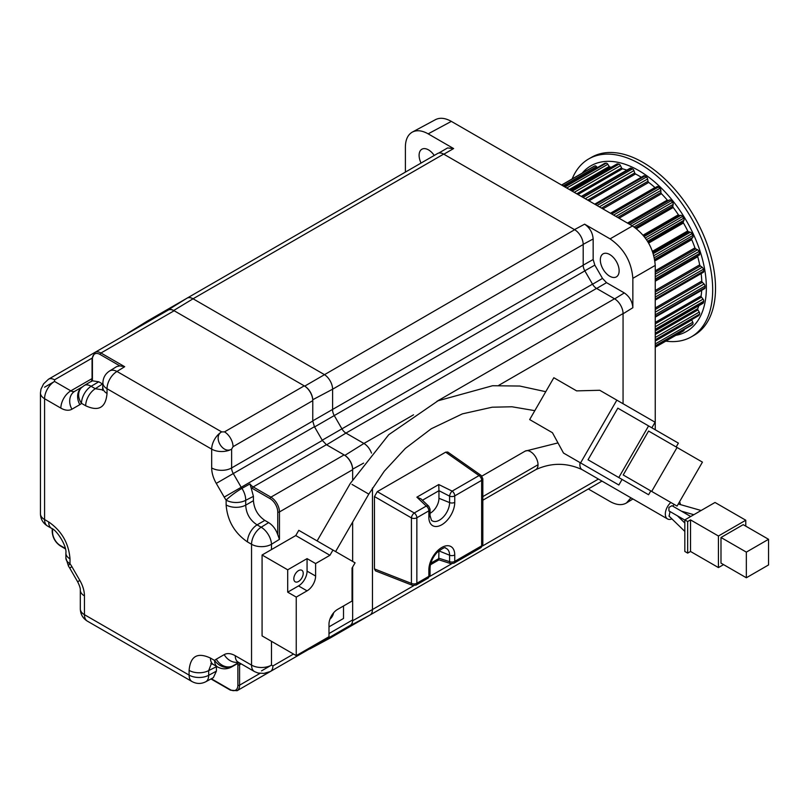 <?xml version="1.0" encoding="UTF-8"?>
<svg xmlns="http://www.w3.org/2000/svg" width="809" height="809" viewBox="0 0 809 809"><rect width="100%" height="100%" fill="white"/><g stroke="black" fill="none" stroke-linecap="round" stroke-linejoin="round"><path stroke-width="1.21" d="M675.839 335.351A95.644 55.224 -120 0 0 706.358 287.68A95.644 55.224 -120 0 0 658.091 184.998A95.644 55.224 -120 0 0 582.187 173.136M665.817 341.135A102.692 59.29 -120 0 0 691.402 336.807A102.692 59.29 -120 0 0 712.678 289.794A102.692 59.29 -120 0 0 667.85 186.444A102.692 59.29 -120 0 0 588.709 158.928A102.692 59.29 -120 0 0 572.165 178.92M691.402 336.807L694.253 335.159A102.692 59.29 -120 0 0 715.52 288.146A102.692 59.29 -120 0 0 670.691 184.796A102.692 59.29 -120 0 0 591.561 157.29L588.709 158.928M655.239 317.138L704.578 288.651A2.012 1.163 -120 0 0 705.003 287.741A93.733 54.122 -120 0 0 705.003 286.062A2.012 1.163 -120 0 0 704.052 283.979L702.343 282.301A1.203 0.698 -120 0 1 701.777 281.097A89.303 51.564 -120 0 0 701.14 273.584M655.239 322.417L701.11 295.932A89.303 51.564 -120 0 0 701.706 290.31M701.11 295.932A1.203 0.698 -120 0 0 701.504 297.156L703.051 299.138A2.012 1.163 -120 0 1 703.699 301.241A93.733 54.122 -120 0 1 703.395 302.708A2.012 1.163 -120 0 1 703.021 303.294L655.239 330.881M655.239 333.227L697.722 308.704A89.303 51.564 -120 0 0 698.824 305.711M697.722 308.704A1.203 0.698 -120 0 0 697.924 309.898L699.239 312.092A2.012 1.163 -120 0 1 699.563 314.125A93.733 54.122 -120 0 1 698.976 315.318A2.012 1.163 -120 0 1 698.683 315.631L655.239 340.71M691.665 319.686A1.203 0.698 -120 0 0 691.756 319.959L692.787 322.265A2.012 1.163 -120 0 1 692.767 324.146A93.733 54.122 -120 0 1 691.917 325.006A2.012 1.163 -120 0 1 691.776 325.117A2.012 1.163 -120 0 1 691.624 325.178M683.656 330.841L655.239 347.243L683.615 330.861A2.012 1.163 -120 0 0 683.656 330.841A2.012 1.163 -120 0 0 684.04 329.576M597.345 167.605L596.536 166.634A2.012 1.163 -120 0 0 595.859 166.047A2.012 1.163 -120 0 0 594.918 165.906A93.733 54.122 -120 0 0 593.836 166.411A2.012 1.163 -120 0 0 593.796 166.432A2.012 1.163 -120 0 0 593.755 166.462M569.303 189.488L609.217 166.442L607.842 164.288A2.012 1.163 -120 0 0 606.912 163.367A2.012 1.163 -120 0 0 606.214 163.175A93.733 54.122 -120 0 0 604.95 163.287A2.012 1.163 -120 0 0 604.677 163.378A2.012 1.163 -120 0 0 604.454 163.57M609.217 166.442A1.203 0.698 -120 0 0 610.158 167.119A89.303 51.564 -120 0 1 611.523 167.129M576.777 193.796L621.595 167.928L620.493 165.633A2.012 1.163 -120 0 0 619.36 164.338A2.012 1.163 -120 0 0 618.936 164.166A93.733 54.122 -120 0 0 617.55 163.893A2.012 1.163 -120 0 0 616.994 163.964L571.053 190.499M621.595 167.928A1.203 0.698 -120 0 0 622.485 168.798A89.303 51.564 -120 0 1 626.813 170.153M587.678 200.096L634.721 172.944L633.943 170.608A2.012 1.163 -120 0 0 632.658 168.929A2.012 1.163 -120 0 0 632.517 168.859A93.733 54.122 -120 0 0 631.071 168.201A2.012 1.163 -120 0 0 630.231 168.181L581.317 196.425M634.721 172.944A1.203 0.698 -120 0 0 635.53 173.965A89.303 51.564 -120 0 1 638.726 175.725A89.303 51.564 -120 0 1 641.304 177.272M601.532 208.095L648.019 181.256L647.594 178.991A2.012 1.163 -120 0 0 646.371 177.029A93.733 54.122 -120 0 0 644.925 176.018A2.012 1.163 -120 0 0 644.793 175.937A2.012 1.163 -120 0 0 643.782 175.836L594.726 204.161M648.019 181.256A1.203 0.698 -120 0 0 648.717 182.409A89.303 51.564 -120 0 1 654.956 187.546A1.203 0.698 -120 0 0 655.169 187.698M617.742 217.449L660.913 192.522L660.862 190.408A2.012 1.163 -120 0 0 659.901 188.335A93.733 54.122 -120 0 0 658.516 187.021A2.012 1.163 -120 0 0 658.081 186.697A2.012 1.163 -120 0 0 657.08 186.596A2.012 1.163 -120 0 0 656.959 186.687L610.704 213.394L657.08 186.596M660.913 192.522A1.203 0.698 -120 0 0 661.459 193.735A89.303 51.564 -120 0 1 667.294 200.106A1.203 0.698 -120 0 0 668.234 200.511L669.609 199.954A2.012 1.163 -120 0 1 670.53 200.096A2.012 1.163 -120 0 1 671.227 200.703A93.733 54.122 -120 0 1 672.491 202.28A2.012 1.163 -120 0 1 673.169 204.384L672.835 206.244A1.203 0.698 -120 0 0 673.209 207.468A89.303 51.564 -120 0 1 678.377 214.779A1.203 0.698 -120 0 0 679.317 215.427L680.905 215.346A2.012 1.163 -120 0 1 681.593 215.538A2.012 1.163 -120 0 1 682.533 216.488A93.733 54.122 -120 0 1 683.615 218.248A2.012 1.163 -120 0 1 683.959 220.281L683.271 221.818A1.203 0.698 -120 0 0 683.453 222.991A89.303 51.564 -120 0 1 687.731 230.939A1.203 0.698 -120 0 0 688.631 231.789L690.37 232.193A2.012 1.163 -120 0 1 690.775 232.355A2.012 1.163 -120 0 1 691.917 233.68A93.733 54.122 -120 0 1 692.767 235.54A2.012 1.163 -120 0 1 692.787 237.431L691.756 238.554A1.203 0.698 -120 0 0 691.746 239.646A89.303 51.564 -120 0 1 694.941 247.867A1.203 0.698 -120 0 0 695.76 248.879L697.57 249.759A2.012 1.163 -120 0 1 697.682 249.819A2.012 1.163 -120 0 1 698.976 251.528A93.733 54.122 -120 0 1 699.563 253.409A2.012 1.163 -120 0 1 699.269 255.047A2.012 1.163 -120 0 1 699.239 255.057L655.239 280.47L699.269 255.047M697.742 255.927A1.203 0.698 -120 0 0 697.722 256.686A89.303 51.564 -120 0 1 699.694 264.836A1.203 0.698 -120 0 0 700.402 265.969L702.192 267.273A2.012 1.163 -120 0 1 703.395 269.245A93.733 54.122 -120 0 1 703.699 271.066A2.012 1.163 -120 0 1 703.314 272.33A2.012 1.163 -120 0 1 703.051 272.411M328.99 633.568L352.643 619.906L352.643 567.048M352.643 561.426L352.643 522.078M352.643 479.494L352.643 469.705A12.084 6.978 60 0 0 352.633 469.169L352.613 468.795A11.397 6.583 -120 0 0 344.867 455.386A12.084 6.978 60 0 1 352.613 468.795M270.408 671.48L263.926 673.401L257.99 673.017L254.471 671.571A14.097 8.141 120 0 1 251.548 665.119L251.548 544.275L247.463 541.919C234.499 532.979 227.39 520.652 226.126 504.947L226.126 500.114A22.146 12.792 60 0 1 224.194 497.11L216.266 483.388A22.146 12.792 60 0 1 211.685 467.946L211.685 449.147L107.031 388.724L107.031 393.447C105.767 407.685 98.647 411.791 85.683 405.764L81.497 403.347A22.146 12.792 60 0 1 79.858 404.631L71.93 409.202A22.146 12.792 60 0 1 60.857 408.11L44.576 398.706L44.576 519.56L48.661 521.916C61.626 530.856 68.735 543.183 70.009 558.888L70.009 563.721A22.146 12.792 60 0 1 71.93 566.715L79.858 580.447A22.146 12.792 60 0 1 84.449 595.889L84.449 614.678L189.104 675.1L189.104 670.388C190.368 656.15 197.477 652.044 210.441 658.061L214.628 660.478A22.146 12.792 60 0 1 216.266 659.204L224.194 654.633A22.146 12.792 60 0 1 235.267 655.725L251.548 665.119A14.097 8.141 0 0 0 271.48 665.119L272.906 665.949A12.084 6.978 60 0 1 270.408 671.48L350.145 625.438A12.084 6.978 60 0 0 352.613 620.776A11.397 6.583 60 0 1 350.155 625.691A11.397 6.583 60 0 1 349.013 626.095M295.76 535.558L298.784 530.33L355.08 562.831L352.057 568.06L352.057 601.047L337.535 609.43A12.084 6.978 120 0 0 328.99 624.224L328.99 636.723L296.246 655.624L296.246 597.093L287.701 592.168L287.701 569.809L262.076 555.004L295.76 535.558L329.93 555.287L332.954 550.059M287.701 569.809L307.066 558.625L315.611 563.56L329.93 555.287M343.512 605.971L343.512 618.47L328.99 626.854M262.076 555.004L262.076 635.894L296.246 655.624M268.639 522.614L261.165 527.225A14.097 8.141 -60 0 0 251.548 544.275A14.097 8.141 0 0 0 271.48 544.275A14.097 7.847 58.3 0 0 261.165 527.225L257.08 524.869C249.971 520.207 246.179 513.644 245.703 505.15L245.703 500.316L253.429 496.352L253.429 500.69C254.117 509.053 257.909 515.626 264.816 520.399L268.639 522.614C272.835 525.253 275.869 529.288 277.75 534.719L277.75 511.955A10.871 6.28 -120 0 0 270.064 498.637L252.357 488.414A1.203 0.698 -60 0 1 253.207 486.937A8.05 4.652 60 0 1 249.981 483.924L241.911 488.383A14.097 8.05 63 0 1 245.703 500.316A14.097 8.141 0 0 1 226.126 500.114A14.097 1.851 -35.4 0 1 241.911 488.383A8.05 4.652 60 0 1 241.213 487.291L233.285 473.558A8.05 4.652 60 0 1 231.617 467.946L231.617 449.147L233.043 446.689L312.78 400.647L312.749 421.074L231.617 467.946A14.097 8.141 0 0 1 211.685 467.946M271.48 641.335L271.48 665.119L261.519 670.873M372.464 488.009L372.464 609.521L352.613 620.776M352.643 619.906A12.084 6.978 60 0 1 352.633 620.432M413.824 585.635L372.464 609.521A12.084 6.978 60 0 1 369.956 615.052A12.084 6.978 60 0 1 369.855 615.113L350.155 625.691M344.867 455.386L363.919 443.463L345.949 433.088L596.546 288.409L614.516 298.784A12.084 6.978 60 0 1 623.061 313.579L498.769 385.337M277.75 534.719L279.459 539.35L279.459 511.955A12.084 6.978 -120 0 0 270.914 497.161L344.098 454.901A12.084 6.978 60 0 1 344.553 455.184M371.483 453.091A12.084 6.978 -120 0 0 363.919 443.463L413.541 414.815M344.098 454.901L326.401 444.697L253.207 486.937L270.914 497.161A1.203 0.698 -60 0 0 270.064 498.637M312.749 420.852L583.198 265.271L583.198 244.52A12.084 6.978 60 0 0 574.653 229.726L443.656 154.104L193.058 298.784L324.055 374.405A12.084 6.978 60 0 1 332.6 389.21L332.6 409.961A8.05 4.652 -120 0 0 334.259 415.573L341.924 428.841A8.05 4.652 -120 0 0 345.949 433.088L326.603 444.819M322.366 440.44L326.401 444.697M224.194 497.11L322.356 440.45L314.438 426.707L216.266 483.388M312.77 421.084L314.438 426.707M312.759 400.111A12.084 6.978 60 0 1 312.78 400.647M109.579 370.987A14.097 8.414 58.2 0 1 116.992 371.462L124.687 366.699L119.823 365.87L116.688 366.588L109.579 370.987C105.291 373.809 103.067 377.803 102.895 382.97L102.895 382.97A14.097 8.141 180 0 0 107.031 388.724A14.097 8.141 -60 0 1 116.992 371.462L221.646 431.885C212.615 436.749 222.849 454.516 231.617 449.147A14.097 8.141 0 0 1 211.685 449.147A14.097 8.141 -60 0 1 221.646 431.885L224.498 431.885L304.235 385.853A12.084 6.978 60 0 1 304.69 386.126L305.003 386.338A11.397 6.583 60 0 1 312.739 399.747L332.6 389.21L583.198 244.52M224.498 431.885A12.084 6.978 60 0 1 233.043 446.689M305.003 386.338A12.084 6.978 60 0 1 312.739 399.747M252.357 488.414A9.263 5.35 60 0 1 251.033 487.503L253.429 496.352M247.463 541.919A14.097 8.141 -60 0 1 257.08 524.869L264.816 520.399M226.126 504.947A14.097 8.141 0 0 0 245.703 505.15L253.429 500.69M107.031 393.447A14.097 8.141 180 0 1 102.895 387.693L102.895 387.693A14.097 8.141 180 0 1 102.895 387.673M102.682 389.867L95.3 388.714L91.114 386.298L98.759 381.787L102.895 384.164M85.683 405.764A14.097 8.141 -60 0 1 95.3 388.714L102.51 383.951M84.318 385.448L81.365 387.764A14.097 11.356 -135.8 0 0 81.497 403.347A14.097 8.141 -60 0 1 91.114 386.298A14.097 7.645 59.5 0 0 84.318 385.448L91.801 381.039M44.576 387.198L54.547 381.443A14.097 8.141 -60 0 0 44.576 398.706A14.097 8.141 180 0 1 40.45 392.952L40.966 389.19L43.595 383.86L48.5 379.209A12.084 6.978 60 0 1 54.547 379.805L92.074 358.134M40.45 513.806C40.612 519.105 42.968 523.17 47.498 526.012L47.498 526.012A14.097 8.141 120 0 1 44.576 519.56A14.097 8.141 180 0 1 40.45 513.806L40.45 392.952M48.661 521.916A14.097 8.141 120 0 0 51.584 528.368L51.584 528.368A14.097 8.141 120 0 0 51.594 528.368C56.711 529.996 67.026 546.014 65.883 553.134A14.097 8.141 180 0 0 70.009 558.888M65.883 557.967L68.482 566.128A14.097 1.851 144.6 0 1 70.009 563.721A14.097 8.141 180 0 1 65.883 557.967L65.883 553.134M80.313 608.924A14.097 8.141 180 0 0 84.449 614.678A14.097 8.141 120 0 0 87.362 621.14C82.852 618.339 80.506 614.274 80.313 608.924L80.313 590.135A14.097 8.141 180 0 0 84.449 595.889M216.418 666.282L216.407 671.136L208.682 675.303A14.097 8.141 0 0 1 189.104 675.1A14.097 8.141 120 0 0 192.016 681.552C196.557 683.999 201.138 684.07 205.749 681.765L205.749 681.765A14.097 7.847 61.7 0 0 208.682 675.303L208.682 670.59L211.371 663.613M189.104 670.388A14.097 8.141 0 0 0 208.682 670.59L216.407 666.727M210.441 658.061A14.097 8.141 120 0 0 213.364 664.523L210.836 663.491M217.55 666.94C222.212 669.427 226.874 669.447 231.536 667A14.097 8.616 60.5 0 0 232.689 666.12A14.097 11.356 44.2 0 1 214.628 660.478A14.097 8.141 120 0 0 217.55 666.94L213.364 664.523M623.061 403.742L623.061 313.579M412.539 585.362A4.025 2.306 -68.6 0 1 411.427 583.4L411.427 517.902A4.025 2.326 180 0 0 416.857 517.76A4.025 2.326 -120 0 0 414.259 512.987L426.262 506.06L416.878 497.171L420.943 498.829L428.78 506.262A4.025 2.488 -46.6 0 0 426.262 506.06A4.025 2.326 -120 0 1 428.861 510.833L416.857 517.76L416.857 583.259A4.025 2.326 60 0 1 416.028 585.099L412.539 585.362L375.467 570.851L374.456 568.919L374.456 496.554L377.297 491.639L445.658 452.17L447.761 452.039L481.112 475.409A4.025 2.154 -55 0 0 481.031 475.358A4.025 2.154 -55 0 0 479.049 475.581L452.15 491.114A4.025 1.679 116.1 0 0 450.451 493.379A4.025 1.679 116.1 0 0 449.592 496.15L449.592 502.591A14.34 8.272 -60 0 1 442.735 517.618A14.34 8.272 -60 0 1 431.45 520.248L430.044 515.626A4.025 2.326 0 0 1 428.861 517.275L428.861 510.833A4.025 2.326 0 0 0 430.044 509.185L430.044 515.626M583.198 265.271A8.05 4.652 -120 0 0 584.856 270.884L592.522 284.151A8.05 4.652 -120 0 0 596.546 288.409M304.235 385.853L174.147 310.747A12.084 6.978 60 0 0 173.692 310.504L173.379 310.343A11.397 6.583 -120 0 0 167.898 310.019A11.397 6.583 -120 0 0 166.978 310.808M119.823 365.87L100.104 354.484A10.871 6.28 -120 0 0 92.418 358.923L92.418 379.36A9.263 5.35 60 0 1 92.287 380.806L98.759 381.787M92.287 380.806L91.417 381.524M127.114 333.824A11.397 6.583 60 0 1 128.024 333.035A11.397 6.583 60 0 1 129.369 332.519M128.024 333.035L147.046 321.264A12.084 6.978 60 0 1 147.147 321.203A12.084 6.978 60 0 1 149.908 320.657M71.93 409.202A14.097 11.508 -120 0 1 74.853 391.243L82.103 387.056L74.853 391.243A8.05 4.652 60 0 1 70.828 390.848L54.547 381.443L54.547 379.805M216.407 671.136L213.364 677.659L205.749 681.765M216.266 659.204A14.097 11.508 60 0 0 233.285 665.655A8.05 4.652 60 0 0 232.689 666.12L238.877 662.571M231.536 667L239.1 662.702M580.751 493.348A12.084 6.978 60 0 1 580.69 493.389L330.092 638.068A12.084 6.978 -120 0 0 331.943 635.945M655.239 429.761L655.239 265.403C653.864 248.666 646.27 235.51 632.456 225.954L451.341 121.38C445.243 117.972 439.975 117.386 435.515 119.631L412.337 132.089C407.817 134.698 405.491 139.674 405.39 146.995L405.39 172.105M574.471 229.625L584.614 224.174L610.077 238.877C623.881 248.434 631.475 261.59 632.85 278.326L632.85 307.723L623.061 313.781M584.614 224.174C589.791 227.764 592.643 232.699 593.159 238.979L593.159 259.517L594.827 265.13L602.493 278.397L606.517 282.654L624.305 292.929C629.483 296.509 632.335 301.444 632.85 307.723M412.337 132.089C416.787 129.845 422.065 130.431 428.163 133.849L453.627 148.553L443.838 154.206M438.731 153.063L447.579 147.946L453.627 148.553M403.792 177.12L396.268 181.459M173.692 310.514L193.058 298.784A12.084 6.978 -120 0 0 187.021 298.177L437.618 153.498A12.084 6.978 60 0 1 443.656 154.094M310.332 648.424A12.084 6.978 60 0 1 310.272 648.464L237.088 690.714A12.084 6.978 -120 0 0 239.585 685.183L260.033 673.381M309.139 649.111A11.397 6.583 -120 0 0 310.282 648.717L329.981 638.129A12.084 6.978 -120 0 0 330.092 638.068M310.282 648.717A11.397 6.583 -120 0 0 311.404 647.807M632.921 498.971L626.459 502.965C621.939 505.574 616.478 505.099 610.077 501.529L588.325 488.98M626.459 502.965L630.939 497.828M609.733 276.223A13.288 7.675 -120 0 0 616.377 276.88A13.288 7.675 -120 0 0 618.42 266.232A13.288 7.675 -120 0 0 609.733 254.522A13.288 7.675 -120 0 0 603.089 253.864A13.288 7.675 -120 0 0 601.047 264.513A13.288 7.675 -120 0 0 609.733 276.223M434.241 155.449A13.288 7.675 -120 0 0 428.507 149.887A13.288 7.675 -120 0 0 421.863 149.23A13.288 7.675 -120 0 0 421.054 163.064M124.687 366.699L100.963 353.007A12.084 6.978 -120 0 0 94.926 352.4L168.11 310.15A12.084 6.978 60 0 1 173.379 310.343M187.021 298.177A12.084 6.978 -120 0 0 186.909 298.248L167.898 310.019M233.285 665.655L238.746 662.5L233.285 665.655M671.915 518.893A10.669 6.159 -60 0 1 667.526 518.943A10.669 6.159 -60 0 1 665.322 514.059A10.669 6.159 -60 0 1 670.843 502.48M679.54 501.782A10.669 6.159 -60 0 1 680.379 504.594M684.829 523.008L677.426 515.829L684.829 520.096L668.952 510.934L668.922 507.425L671.966 505.696L690.694 516.506M672.957 506.272L674.089 504.351M669.144 516.162L669.994 511.541M723.559 564.621L718.432 567.574L690.522 551.465L687.67 553.113L684.829 551.465L684.829 519.894L715.014 502.47L745.767 520.227L745.767 526.143M687.67 553.113L687.67 521.542L684.829 519.894M687.67 521.542L690.522 519.894L690.522 551.465M718.432 567.574L718.432 536.013L690.522 519.894M718.432 536.013L745.767 520.227M746.343 577.768L720.991 563.135L720.991 537.489L743.208 524.667L768.55 539.3L746.343 552.122L746.343 577.768L768.55 564.945L768.55 539.3M720.991 537.489L746.343 552.122M374.456 568.919L411.427 583.4A4.025 2.326 180 0 0 416.857 583.259L428.861 576.332L428.861 569.89A18.304 10.568 -60 0 1 441.805 547.471A18.304 10.568 -60 0 1 454.749 554.944L454.749 561.385L481.648 545.853L481.648 480.354A4.025 2.326 0 0 0 482.831 478.706L482.831 544.204A4.025 2.326 0 0 0 482.831 544.204A4.025 2.326 0 0 1 481.648 545.853A4.025 2.326 60 0 1 480.819 547.693L482.831 544.204M430.428 564.783L438.963 559.848L450.674 563.58A4.025 2.083 -72.3 0 1 449.592 561.648A4.025 2.326 180 0 0 452.251 562.063A4.025 2.326 180 0 0 454.749 561.385A4.025 2.326 60 0 1 453.91 563.226L480.819 547.693M438.751 558.898L438.953 550.909A12.084 6.978 120 0 0 438.953 550.717M428.861 576.332A4.025 2.326 0 0 0 430.044 574.683L428.032 578.172A4.025 2.326 60 0 0 428.861 576.332M422.429 500.245L438.963 490.699L438.751 484.54L452.15 491.114A4.025 2.326 -120 0 1 454.749 495.887L481.648 480.354A4.025 2.326 -120 0 0 479.049 475.581L445.658 452.17M428.861 517.275A18.304 10.568 -60 0 0 441.805 524.748A18.304 10.568 -60 0 0 454.749 502.328L454.749 495.887A4.025 2.326 180 0 1 449.592 496.15L438.963 490.699M430.044 513.3A12.084 6.978 120 0 0 438.953 498.293L438.953 490.942M251.033 487.503L249.981 483.924M529.673 419.578L553.831 377.722L576.615 390.878L599.742 390.272L616.832 400.142L580.579 462.92L563.499 453.05L552.446 432.724L529.673 419.578M580.579 462.92L618.845 485.006L622.06 479.424M616.832 400.142L655.088 422.227L651.862 427.809M617.833 476.986L588.032 459.785L617.833 408.161L678.387 443.13L676.172 446.962M650.8 490.911L648.585 494.744L588.032 459.785M618.784 477.532L648.585 425.918M648.585 489.627L623.213 474.984L648.585 431.035L677.062 447.478L651.69 491.417L677.062 506.07L702.434 462.121L677.062 447.478M623.213 474.984L651.69 491.417M287.701 592.168L298.521 585.918A12.084 6.978 120 0 0 307.066 571.124L307.066 558.625M298.521 581.479A6.644 3.833 120 0 0 302.859 575.624A6.644 3.833 120 0 0 301.848 570.294A6.644 3.833 120 0 0 298.521 570.628A6.644 3.833 120 0 0 294.183 576.483A6.644 3.833 120 0 0 295.204 581.802A6.644 3.833 120 0 0 298.521 581.479M296.246 597.093L307.066 590.853A12.084 6.978 120 0 0 315.611 576.048L315.611 563.56M329.961 619.118A6.644 3.833 120 0 0 333.591 612.817M585.271 198.701L633.943 170.608M588.982 200.844L635.53 173.965M595.454 204.586L644.925 176.018M597.052 205.506L646.371 177.029M599.358 206.841L647.594 178.991M602.877 208.874L648.717 182.409M610.451 213.242L654.956 187.546M611.766 214.001L658.516 187.021M613.606 215.063L659.901 188.335M615.882 216.377L660.862 190.408M619.057 218.218L661.459 193.735M627.491 223.082L667.294 200.106M628.32 223.557L668.234 200.511M628.522 223.678L669.609 199.954M629.989 224.518L671.227 200.703M631.971 225.671L672.491 202.28M634.074 226.955L673.169 204.384M635.389 227.865L672.835 206.244M636.471 228.674L673.209 207.468M643.104 235.146L678.377 214.779M643.772 235.945L679.317 215.427M644.227 236.521L680.905 215.346M645.329 237.977L682.533 216.488M646.512 239.666L683.615 218.248M647.574 241.294L683.959 220.281M648.08 242.134L683.271 221.818M648.646 243.094L683.453 222.991M652.489 251.286L687.731 230.939M652.893 252.418L688.631 231.789M653.278 253.601L690.37 232.193M653.874 255.644L691.917 233.68M654.37 257.707L692.767 235.54M654.703 259.416L692.787 237.431M654.784 259.901L691.756 238.554M654.926 260.902L691.746 239.646M655.239 270.793L694.941 247.867M655.239 272.279L695.76 248.879M655.239 274.2L697.57 249.759M655.239 276.779L698.976 251.528M655.239 278.994L699.563 253.409M655.239 281.208L697.722 256.686M655.239 290.502L699.694 264.836M655.239 292.049L700.402 265.969M655.239 294.385L702.192 267.273M655.239 297.045L703.395 269.245M655.239 299.047L703.699 271.066M655.239 307.966L701.777 281.097M655.239 309.493L702.343 282.301M655.239 312.163L704.052 283.979M655.239 314.792L705.003 286.062M655.239 316.471L705.003 287.741M655.239 323.873L701.504 297.156M655.239 326.745L703.051 299.138M655.239 329.223L703.699 301.241M655.239 330.517L703.395 302.708M655.239 334.542L697.924 309.898M655.239 337.495L699.239 312.092M655.239 339.719L699.563 314.125M655.239 340.569L698.976 315.318M655.239 341.044L691.756 319.959M655.239 343.946L692.787 322.265M655.239 345.817L692.767 324.146M691.776 325.117L655.239 346.212L691.917 325.006M593.796 166.432L561.588 185.028L593.836 166.411M561.689 185.089L594.918 165.906M563.135 185.918L596.536 166.634M564.439 186.677L604.95 163.287M564.965 186.98L606.214 163.175M566.755 188.012L607.842 164.288M570.355 190.095L610.158 167.119M571.255 190.611L617.55 163.893M572.196 191.157L618.936 164.166M574.238 192.34L620.493 165.633M577.98 194.494L622.485 168.798M581.752 196.668L631.071 168.201M583.046 197.416L632.517 168.859M271.48 549.574L271.48 544.275L279.459 539.35M277.75 511.955A1.203 0.698 0 0 0 279.459 511.955L352.643 469.705M272.906 665.949L293.515 654.046M363.615 463.122L352.623 469.159M592.522 284.151L322.215 440.217M314.57 426.94L584.856 270.884M574.653 229.726L304.69 386.146M79.858 404.631A14.097 11.508 -120 0 1 81.891 387.248M60.857 408.11A14.097 8.141 -60 0 1 70.828 390.848L92.064 378.592M71.93 566.715L69.695 568.009L77.624 581.742C79.585 585.665 80.485 588.456 80.313 590.135M79.858 580.447L77.624 581.742M224.194 654.633A14.097 11.508 60 0 0 238.21 662.187A14.097 8.141 120 0 1 235.267 655.725M598.438 479.059L482.386 546.055M451.715 563.762L429.589 576.534M614.516 298.784L436.86 401.355M100.104 354.484A1.203 0.698 -60 0 1 100.963 353.007L174.147 310.747M52.555 528.975L52.555 532.15A1.203 0.698 180 0 1 52.201 531.655C52.666 537.773 55.437 542.556 60.493 546.014L65.367 548.836M52.555 532.15A10.871 6.28 -120 0 0 60.24 545.468L65.266 548.36M211.351 678.741L230.191 689.622A1.203 0.698 120 0 0 230.444 690.178L237.088 690.714M230.191 689.622A10.871 6.28 -120 0 0 237.876 685.183L237.876 664.745A9.263 5.35 60 0 1 238.008 663.34M241.112 663.865L239.585 664.745A8.05 4.652 60 0 1 239.798 663.107M632.85 278.326L655.239 265.403M624.305 292.929L614.678 298.875M583.188 244.338L593.159 238.979M583.198 265.16L593.159 259.517M610.077 238.877L632.456 225.954M428.163 133.849L451.341 121.38M60.24 545.468A1.203 0.698 120 0 0 60.493 546.014M237.876 685.183A1.203 0.698 0 0 0 239.585 685.183L239.585 664.745A1.203 0.698 -0 0 1 237.876 664.745M596.648 288.469L606.517 282.654M592.572 284.242L602.493 278.397M584.806 270.803L594.827 265.13M435.111 159.029L236.602 273.644M92.418 358.923A1.203 0.698 180 0 1 92.064 358.427L92.064 378.875A1.203 0.698 180 0 0 92.418 379.36M374.456 496.554L411.427 517.902A4.025 1.901 -60 0 1 412.368 515.161A4.025 1.901 -60 0 1 414.259 512.987L377.297 491.639M416.878 497.171L438.751 484.54M582.106 469.624A10.669 6.159 -60 0 1 582.096 469.624C566.674 462.566 551.242 462.566 535.821 469.624L535.821 469.624A10.669 6.159 -120 0 0 538.025 464.74L482.831 496.605M538.025 464.74A10.669 6.159 -120 0 0 533.374 454.001A10.669 6.159 -120 0 0 525.142 451.139L481.881 476.117M667.526 518.943L582.096 469.624A10.669 6.159 -60 0 1 579.891 464.74A10.669 6.159 -60 0 1 580.093 462.637M428.861 569.89A4.025 2.326 0 0 0 430.044 568.242C430.246 562.811 432.542 557.593 436.931 552.587C442.533 548.189 445.446 546.732 445.668 548.219L445.668 548.219A14.34 8.272 -60 0 1 449.592 555.207L449.592 561.648L438.953 558.261M454.749 554.944A4.025 2.326 180 0 1 449.592 555.207L438.953 550.909M438.963 558.493L430.833 563.185M430.044 568.242L430.044 574.683M454.749 502.328A4.025 2.326 180 0 1 449.592 502.591L438.953 498.293M335.604 551.586L368.793 494.107L352.006 484.409M315.611 576.048L307.066 571.124M307.066 590.853L298.521 585.918M655.239 300.078L703.314 272.33M564.379 186.636L604.677 163.378M102.895 382.97L102.521 390.393M82.781 386.672L74.853 391.243M47.498 526.012L51.584 528.368M68.482 566.128L69.695 568.009M87.362 621.14L192.016 681.552M237.765 661.904L254.471 671.571M369.956 615.052L601.977 481.102M48.5 379.209L94.855 352.441M52.201 528.742L52.201 531.655M210.987 678.943L230.444 690.178M147.147 321.203L186.96 298.218M94.926 352.4L92.064 358.427M91.498 381.312L92.064 378.875M535.821 469.624L482.831 500.215M557.977 442.907L525.142 451.139M668.942 516.011L684.829 531.422M693.829 514.696L681.451 511.177M701.12 510.489L678.266 503.987M450.674 563.58L453.91 563.226M416.028 585.099L428.032 578.172M482.831 478.706L481.112 475.409M430.044 509.185L428.78 506.262M317.118 540.918L350.307 483.428L388.724 434.726L438.073 400.768L492.58 385.731L519.762 386.045L545.762 391.698M534.82 410.659L511.966 406.775L492.175 407.21L462.404 413.864L431.248 428.77L405.329 448.439L384.275 471.202L368.793 494.107"/></g></svg>

